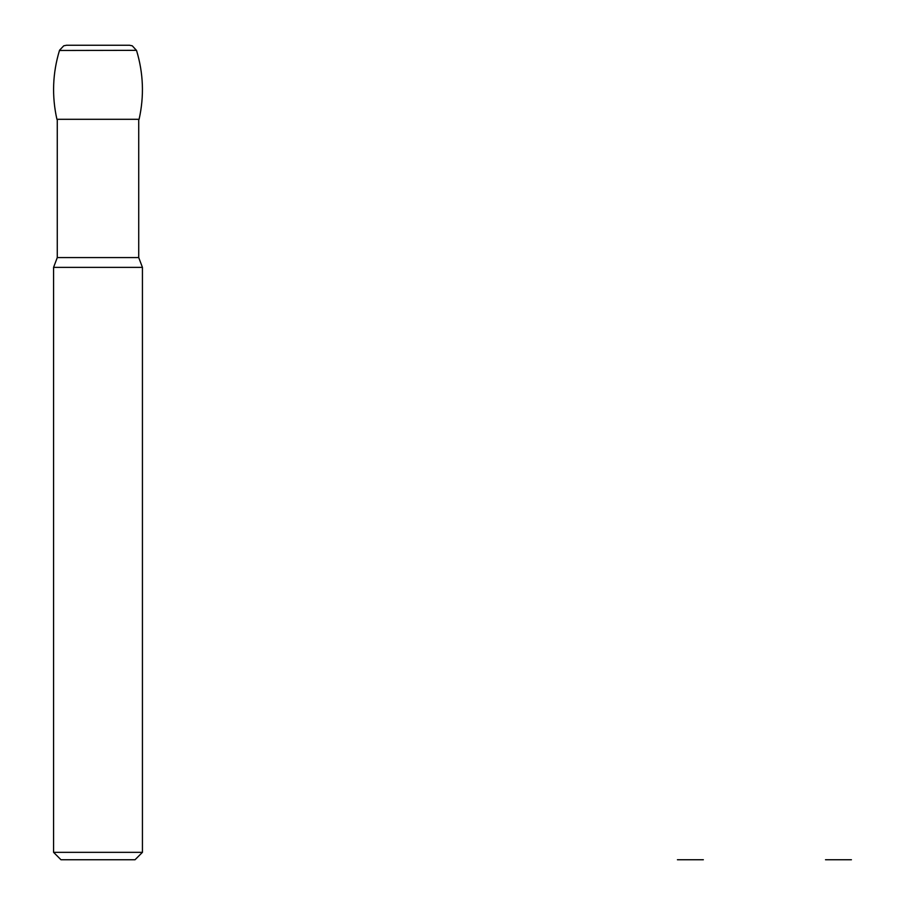 <?xml version="1.0" encoding="UTF-8"?>
<svg xmlns="http://www.w3.org/2000/svg" width="905" height="905" viewBox="0 0 905 905"><rect width="100%" height="100%" fill="white"/><g stroke="black" fill="none" stroke-linecap="round" stroke-linejoin="round"><path stroke-width="1.36" d="M56.913 119.302C51.743 96.134 52.592 73.192 59.47 50.476C52.592 73.192 51.743 96.134 56.913 119.302L139.099 119.302C144.268 96.134 143.42 73.192 136.542 50.476L132.266 45.804L129.46 45.25L66.551 45.25L63.746 45.804L59.549 50.227M138.725 257.574L57.275 257.574L53.576 267.371L142.436 267.371L138.725 257.574L138.725 119.302M142.436 852.34L135.026 859.75L60.986 859.75L53.576 852.34L142.436 852.34L142.436 267.371M66.404 45.25L129.72 45.25M136.497 50.341L59.47 50.476M677.426 859.75L690.379 859.75L677.426 859.75M703.343 859.75L690.379 859.75L703.343 859.75M825.507 859.75L838.471 859.75L825.507 859.75M851.424 859.75L838.471 859.75L851.424 859.75M57.275 257.574L57.275 119.302M53.576 852.34L53.576 267.371"/></g></svg>
